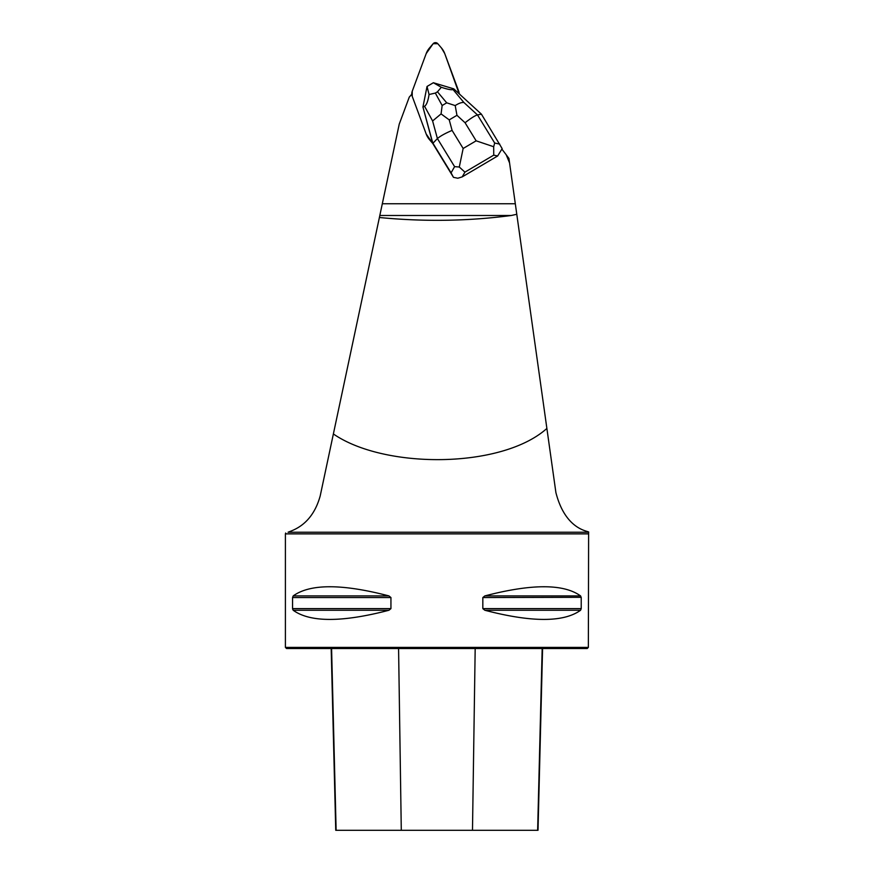 <?xml version="1.0" encoding="UTF-8"?>
<svg xmlns="http://www.w3.org/2000/svg" width="874" height="874" viewBox="0 0 874 874"><rect width="100%" height="100%" fill="white"/><g stroke="black" fill="none" stroke-linecap="round" stroke-linejoin="round"><path stroke-width="1.31" d="M459.942 94.501L459.156 93.474A7.571 7.44 -0 0 1 459.167 93.791A7.571 7.44 -0 0 0 458.708 91.257L444.735 53.565A18.933 18.583 -0 0 0 441.446 47.972L437.787 43.7A3.026 2.972 -0 0 0 433.154 43.7L429.495 47.972A18.933 18.583 -0 0 0 426.206 53.565L412.233 91.257A7.571 7.44 -0 0 0 412.233 96.337L426.206 134.039A18.933 18.583 -0 0 0 429.495 139.632L432.717 143.391L453.475 177.346L451.082 172.855L454.6 166.65L437.404 138.562C440.299 136.071 445.194 133.351 452.098 130.412L463.154 148.482L459.298 167.021L464.913 172.145L462.226 176.876L497.645 155.987L493.744 155.135L493.69 146.734L476.144 140.823L465.077 122.753C470.9 118.187 475.03 115.576 477.477 114.931L481.421 114.166L502.168 148.624L497.645 155.987M379.819 215.496L379.392 217.506C424.218 221.843 468.169 221.177 511.257 215.496L379.819 215.496L399.232 124.152L409.283 97.058A31.049 30.481 -0 0 0 411.785 94.152A7.571 7.44 -0 0 0 412.233 96.337L426.206 134.039A18.933 18.583 -0 0 0 429.495 139.632L432.717 143.391L422.94 107.021L432.728 142.877L451.082 172.855M382.309 203.751L515.31 203.751L508.93 158.423L506.177 154.731L509.575 162.957M506.177 154.731L502.113 149.432M462.226 176.876L457.812 178.23L453.475 177.346M379.392 217.506L333.376 433.952C384.418 469.251 501.752 468.857 546.884 428.446L516.785 214.283L511.257 215.496M333.376 433.952L320.201 495.929C312.073 525.372 292.386 530.289 288.081 532.244L588.617 532.244L588.355 647.394L285.405 647.394L285.405 533.872L588.355 533.872M546.884 428.446L555.897 492.554C565.937 531.851 590.496 530.933 588.617 532.244L588.617 532.244M515.31 203.751L516.785 214.283M288.081 532.244C284.465 533.391 284.465 533.391 288.081 532.244M285.405 533.872L285.678 533.009M390.94 608.621L292.55 608.621L292.55 597.554L293.194 595.915C310.15 583.701 342.073 583.701 388.952 595.915L390.94 597.554L390.94 608.621L388.952 610.26C342.073 622.474 310.15 622.474 293.194 610.26L292.561 608.872M580.576 595.915L581.221 597.554L581.221 608.621L580.576 610.26C563.61 622.474 531.687 622.474 484.819 610.26L482.83 608.621L482.83 597.554L484.819 595.915C531.687 583.701 563.61 583.701 580.576 595.915L484.819 595.915M482.83 597.554L581.21 597.313M588.355 647.394L587.219 648.53L286.541 648.53L285.405 647.394M331.18 648.53L335.747 830.3L538.013 830.3L542.579 648.53M432.728 143.456L437.404 138.562L432.608 120.962L441.075 113.904L442.157 105.514L446.712 102.826L455.201 105.579C458.861 103.252 461.756 102.236 463.908 102.498L477.477 114.931L494.673 143.019L493.69 146.734M427.036 86.46L422.94 107.021L424.535 106.235C426.501 105.131 428.009 101.231 429.058 94.512L427.036 86.46L433.362 82.735L441.315 87.291C447.969 89.454 451.858 90.175 452.961 89.465L463.908 102.498M433.362 82.735L453.759 88.842L452.961 89.465M453.759 88.842L481.421 114.166M441.315 87.291L437.47 91.814L435.339 93.07L429.058 94.512M459.298 167.021L454.6 166.65M455.201 105.579L456.96 115.313L449.225 119.88L441.075 113.904M459.167 93.791L444.735 53.565L441.446 47.972L437.787 43.7L433.154 43.7L426.206 53.565L412.233 91.257L412.233 96.337L426.206 134.039L432.717 143.391M475.183 648.53L472.484 830.3M542.175 648.53L537.641 830.3M331.585 648.53L336.129 830.3M398.577 648.53L401.286 830.3M484.819 610.26L580.576 610.26M482.83 608.621L581.221 608.621M293.194 595.915L388.952 595.915M292.55 597.554L390.94 597.554M293.194 610.26L388.952 610.26M449.225 119.88L452.098 130.412M463.154 148.482L476.144 140.823M465.077 122.753L456.96 115.313M493.744 155.135L464.913 172.145M494.673 143.019L499.775 144.134M432.608 120.962L424.535 106.235M435.339 93.07L442.157 105.514M446.712 102.826L437.47 91.814"/></g></svg>
